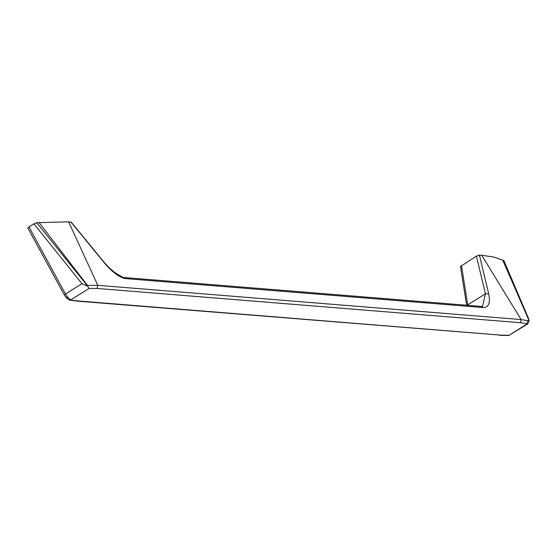<?xml version="1.0" encoding="UTF-8"?>
<svg xmlns="http://www.w3.org/2000/svg" width="557" height="557" viewBox="0 0 557 557"><rect width="100%" height="100%" fill="white"/><g stroke="black" fill="none" stroke-linecap="round" stroke-linejoin="round"><path stroke-width="0.84" d="M87.101 285.936L81.983 283.708L65.503 294.012L67.836 297.57L70.711 299.91L89.099 288.415L87.129 285.469L97.76 285.316L521.122 319.572L481.708 255.252L493.328 256.958L503.772 260.509L528.127 317.762L528.725 319.871L527.925 320.721L527.207 323.868L508.854 335.425L528.008 323.77L520.523 322.719L521.122 319.572L527.925 320.721M103.86 262.236L104.103 262.535C112.375 272.317 119.588 277.678 125.75 278.632L483.107 307.548L481.471 306.434L483.107 307.548C488.754 307.555 490.606 302.917 488.656 293.65L485.419 293.79L476.402 256.109L479.424 255.064L481.708 255.252M71.233 222.403L68.629 221.825L97.76 285.316L97.162 288.463L520.523 322.719M467.796 305.327L467.734 304.846L485.419 293.79L482.515 306.406L481.631 306.454M481.471 306.434L482.515 306.406M28.943 226.929L27.878 228.119L64.083 294.535L65.503 294.012L28.943 226.929L33.907 223.83L36.734 222.716L68.629 221.825M125.75 278.632L123.835 277.518L125.75 278.632M481.478 306.434L124.12 277.518C125.381 278.834 122.289 277.177 114.833 272.554L109.186 267.715L104.11 262.277L71.233 222.132M476.402 256.109L460.472 266.483L466.641 305.236M528.335 322.635L529.136 320.909L528.725 319.871L502.686 260.001M89.099 288.415L97.162 288.463M67.836 297.57L65.837 297.062L66.005 297.459L69.374 300.042L77.298 300.871L500.666 335.126L508.82 335.363M36.734 222.716L87.129 285.469M488.656 293.65L479.424 255.064M104.103 262.535L70.913 222.013M87.456 285.4L39.004 222.48M467.191 305.278L467.734 304.846L461.461 265.452M33.907 223.83L81.983 283.708M500.666 335.126L76.33 301.052L69.388 300.042M77.298 300.871L76.33 301.052M528.412 318.513L528.127 317.762M481.854 306.503L482.466 306.413M529.136 320.909L528.363 318.075L503.876 260.606M66.005 297.459L64.083 294.535M499.692 335.307L508.973 335.537"/></g></svg>
